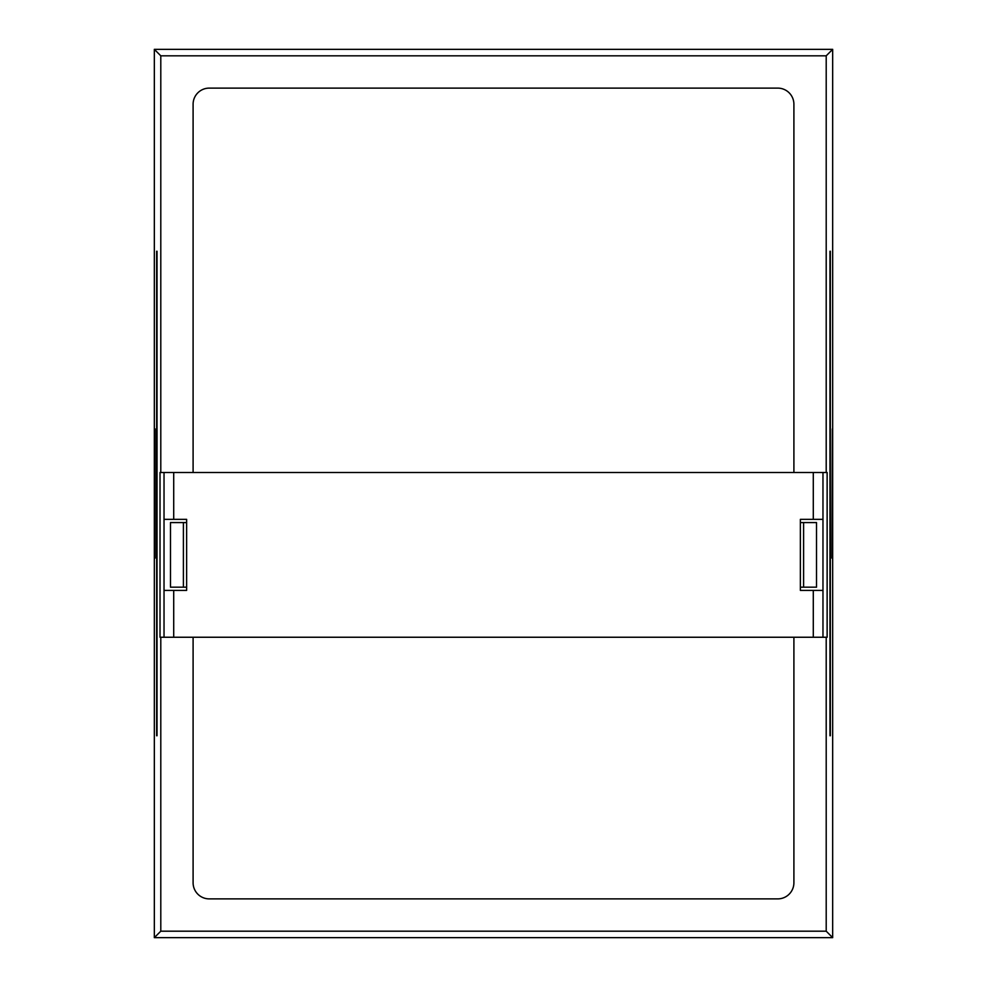 <?xml version="1.0" encoding="UTF-8"?>
<svg xmlns="http://www.w3.org/2000/svg" width="987" height="987" viewBox="0 0 987 987"><rect width="100%" height="100%" fill="white"/><g stroke="black" fill="none" stroke-linecap="round" stroke-linejoin="round"><path stroke-width="1.48" d="M154.33 921.5L154.33 590.411M816.52 937.65L170.48 937.65M832.67 590.411L832.67 921.5M832.67 396.589L832.67 65.5M816.52 49.35L170.48 49.35M154.33 65.5L154.33 396.589M183.397 522.567L186.629 522.567L186.629 519.347L186.629 590.411L186.629 587.179L170.48 587.179L170.48 522.567L183.397 522.567L183.397 587.179M803.603 587.179L800.371 587.179L800.371 590.411L800.371 519.347L800.371 522.567L803.603 522.567L803.603 587.179L816.52 587.179L816.52 522.567L803.603 522.567M793.906 882.736L793.906 637.244L827.131 637.244L827.131 472.502L793.906 472.502L793.906 104.264A16.15 16.15 0 0 0 777.756 88.114L209.244 88.114A16.15 16.15 0 0 0 193.094 104.264L193.094 472.502L160.017 472.502L160.017 637.244L193.094 637.244L193.094 882.736A16.15 16.15 0 0 0 209.244 898.886L777.756 898.886A16.15 16.15 0 0 0 793.906 882.736M160.795 637.244L160.795 931.185L826.205 931.185L826.205 637.244M154.33 937.65L832.67 937.65L832.67 49.35L154.33 49.35L154.33 937.65L160.795 931.185M826.205 472.502L826.205 55.815L160.795 55.815L160.795 472.502M826.205 931.185L832.67 937.65M826.205 55.815L832.67 49.35M830.351 735.759L830.351 251.241M829.968 735.759L829.968 251.241M831.893 558.099L832.362 428.901L832.362 558.099M157.032 735.759L157.032 251.241M156.649 735.759L156.649 251.241M160.795 55.815L154.33 49.35M154.638 558.099L155.107 428.901L155.107 558.099M793.906 637.244L193.094 637.244L793.906 637.244M193.094 472.502L793.906 472.502L193.094 472.502M800.371 519.347L822.973 519.347L822.973 472.502M164.027 472.502L164.027 519.347L186.629 519.347M164.027 519.347L164.027 637.244M186.629 590.411L164.027 590.411M800.371 590.411L813.288 590.411L813.288 637.244M813.288 590.411L822.973 590.411L822.973 637.244M822.973 590.411L822.973 519.347M813.288 472.502L813.288 519.347M173.712 472.502L173.712 519.347M173.712 590.411L173.712 637.244"/></g></svg>
